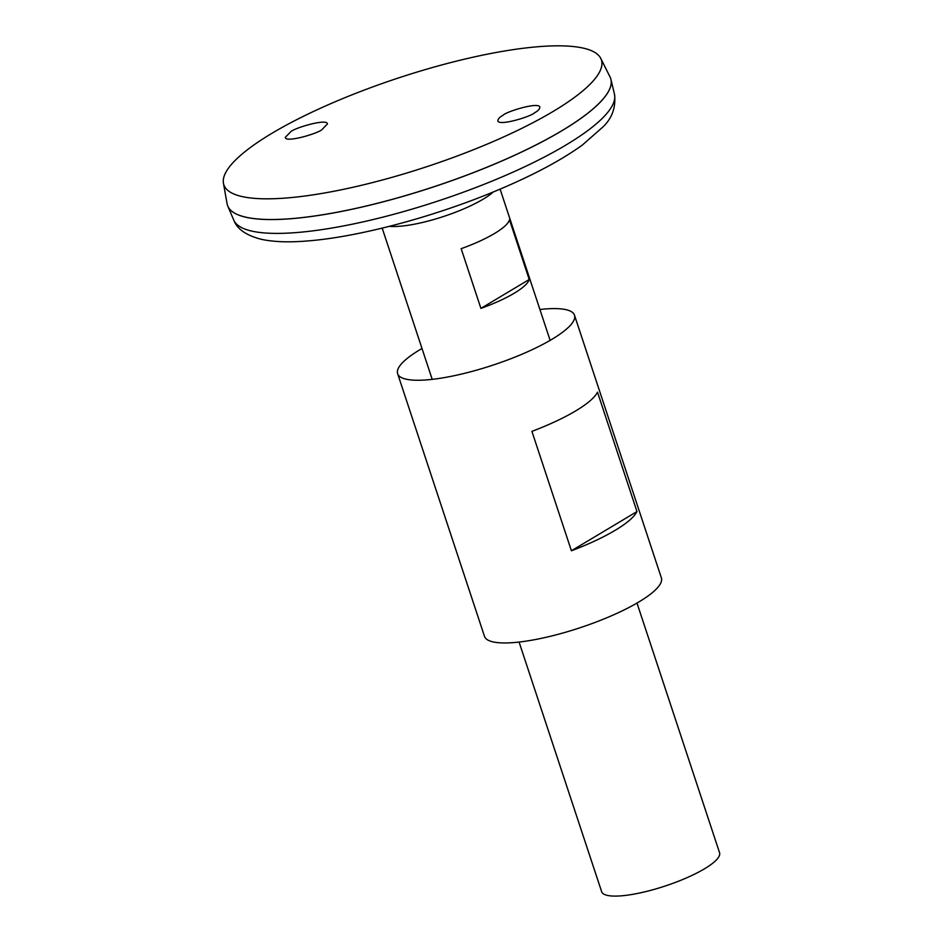 <?xml version="1.0" encoding="UTF-8"?>
<svg xmlns="http://www.w3.org/2000/svg" width="943" height="943" viewBox="0 0 943 943"><rect width="100%" height="100%" fill="white"/><g stroke="black" fill="none" stroke-linecap="round" stroke-linejoin="round"><path stroke-width="1.41" d="M421.993 348.486A93.145 21.819 -18.3 0 0 397.628 373.676L484.502 636.372A93.145 21.819 -18.3 0 0 513.617 642.584A93.145 21.819 -18.3 0 0 612.137 615.496A93.145 21.819 -18.3 0 0 661.373 577.882L574.487 315.186A93.145 21.819 -18.3 0 0 539.903 309.493M397.628 373.676A93.145 21.819 -18.3 0 0 426.743 379.888A93.145 21.819 -18.3 0 0 525.263 352.8A93.145 21.819 -18.3 0 0 574.487 315.186M571.411 550.771L531.911 431.364A93.145 21.819 -18.3 0 0 597.497 392.158L636.985 511.566A93.145 21.819 161.7 0 1 571.411 550.771L636.985 511.566M389.365 226.344A62.097 14.546 -18.3 0 0 399.62 226.273A62.097 14.546 -18.3 0 0 493.272 191.983M519.086 642.065L601.646 891.701A62.097 14.546 -18.3 0 0 621.06 895.85A62.097 14.546 -18.3 0 0 686.74 877.792A62.097 14.546 -18.3 0 0 719.556 852.708L636.996 603.06M509.479 219.79L529.223 279.493A62.097 14.546 161.7 0 1 480.906 308.385L461.162 248.681A62.097 14.546 -18.3 0 0 509.479 219.79M480.906 308.385L529.223 279.493M227.475 205.256A201.814 47.268 -18.3 0 0 227.805 206.152A201.814 47.268 -18.3 0 0 290.562 218.752A201.814 47.268 -18.3 0 0 502.313 160.793A201.814 47.268 -18.3 0 0 610.946 79.448A201.814 47.268 -18.3 0 0 610.675 78.528M236.717 214.191A201.755 47.256 -18.3 0 0 290.597 218.729A201.755 47.256 -18.3 0 0 482.498 169.045A201.755 47.256 -18.3 0 0 608.589 91.212M223.444 183.237L227.074 203.676A201.814 47.268 -18.3 0 0 290.55 218.705A201.814 47.268 -18.3 0 0 506.91 158.719A201.814 47.268 -18.3 0 0 610.062 77.02L600.785 58.442A198.832 46.572 -18.3 0 0 397.981 78.116A198.832 46.572 -18.3 0 0 223.444 183.237A198.832 46.572 -18.3 0 0 285.977 198.03A198.832 46.572 -18.3 0 0 499.153 138.939A198.832 46.572 -18.3 0 0 600.785 58.442M290.574 131.902C293.709 128.154 327.209 118.111 327.445 123.922L322.152 129.427C319.017 133.163 285.517 143.206 285.281 137.395L290.574 131.902M503.067 115.235C499.625 117.109 497.88 119.018 497.845 120.975L497.857 121.01C499.519 126.268 531.557 116.331 534.634 112.759C538.111 110.885 539.856 108.952 539.844 106.983C538.17 101.738 506.143 111.675 503.067 115.235M296.114 232.591A200.541 46.961 -18.3 0 0 506.532 174.997A200.541 46.961 -18.3 0 0 614.471 94.17C616.062 106.854 612.361 117.651 603.367 126.562L582.303 145.104C560.979 160.428 532.618 175.504 497.22 190.345C434.499 216.749 358.01 237.212 306.793 241.007C289.029 242.469 274.095 241.95 261.989 239.463C246.547 235.667 237.129 229.208 233.758 220.073A200.541 46.961 -18.3 0 0 296.114 232.591M550.123 340.364L500.096 189.13M432.212 379.369L382.186 228.123M614.471 94.17L610.946 79.448M233.758 220.073L227.805 206.152"/></g></svg>
